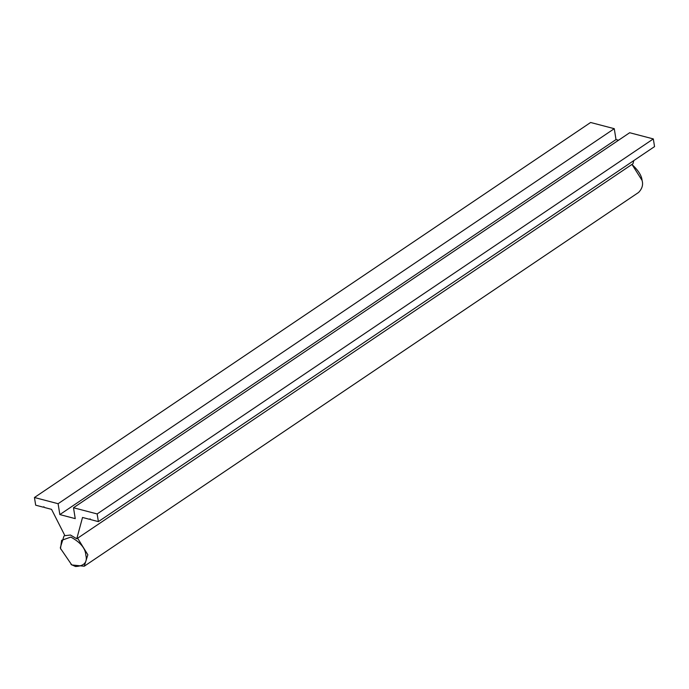 <?xml version="1.0" encoding="UTF-8"?>
<svg xmlns="http://www.w3.org/2000/svg" width="689" height="689" viewBox="0 0 689 689"><rect width="100%" height="100%" fill="white"/><g stroke="black" fill="none" stroke-linecap="round" stroke-linejoin="round"><path stroke-width="1.03" d="M90.13 518.946L89.579 519.317L82.516 517.465L76.78 538.772L70.493 535.034L64.904 535.663L51.546 509.352L44.484 507.5L43.829 506.716L43.381 507.207L43.932 506.837M76.78 538.772L632.958 163.749L633.802 160.589M89.579 519.317L90.026 518.817L90.681 519.601L98.381 521.625L97.149 513.942L653.318 138.92L629.668 132.727L73.499 507.75L97.149 513.942M653.318 138.92L654.55 146.602L98.381 521.625M618.541 140.229L616.009 139.566L614.269 128.688L590.619 122.487L34.45 497.51L58.1 503.711L59.84 514.588L75.239 518.628L73.499 507.75M59.84 514.588L616.009 139.566M58.1 503.711L614.269 128.688M34.45 497.51L35.682 505.192L43.381 507.207M77.616 538.212L87.856 554.774L84.256 566.229L71.785 564.954L60.529 548.478L61.64 540.314L70.821 537.076C80.432 542.329 85.436 548.341 85.824 555.11C87.658 562.258 84.23 566.057 75.532 566.513L71.045 564.472M60.623 549.021L60.356 547.566L63.948 536.111L64.869 535.586M84.256 566.229L638.574 192.455C642.182 188.726 643.345 184.712 642.07 180.406C641.674 175.661 638.298 170.338 631.934 164.438M642.07 180.406L631.968 164.413M64.835 535.517L63.948 536.111"/></g></svg>
